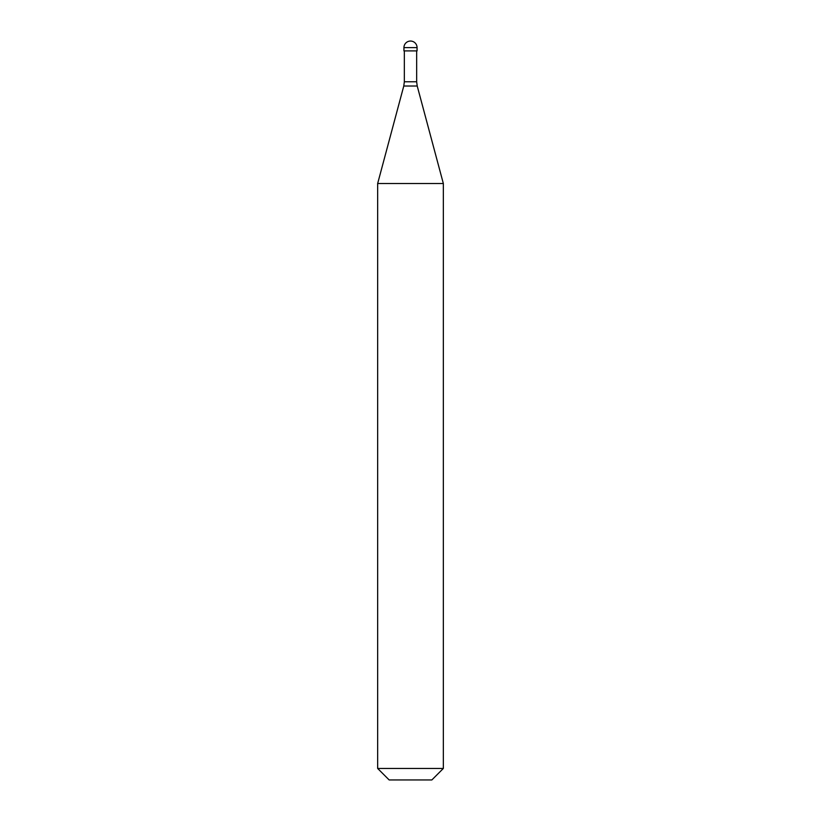 <?xml version="1.0" encoding="UTF-8"?>
<svg xmlns="http://www.w3.org/2000/svg" width="821" height="821" viewBox="0 0 821 821"><rect width="100%" height="100%" fill="white"/><g stroke="black" fill="none" stroke-linecap="round" stroke-linejoin="round"><path stroke-width="1.23" d="M417.068 47.618L417.068 50.902L403.932 50.902L403.932 47.618L417.068 47.618A6.568 6.568 0 0 0 410.5 41.05A6.568 6.568 0 0 0 403.932 47.618M443.34 183.514L377.66 183.514L377.66 768.456L443.34 768.456L443.34 183.514L417.222 86.02L403.778 86.02L377.66 183.514M443.34 768.456L431.846 779.95L389.154 779.95L377.66 768.456M416.658 50.902L416.658 81.772L404.343 81.772L403.778 86.02M416.658 81.772L417.222 86.02M404.343 50.902L404.343 81.772"/></g></svg>

